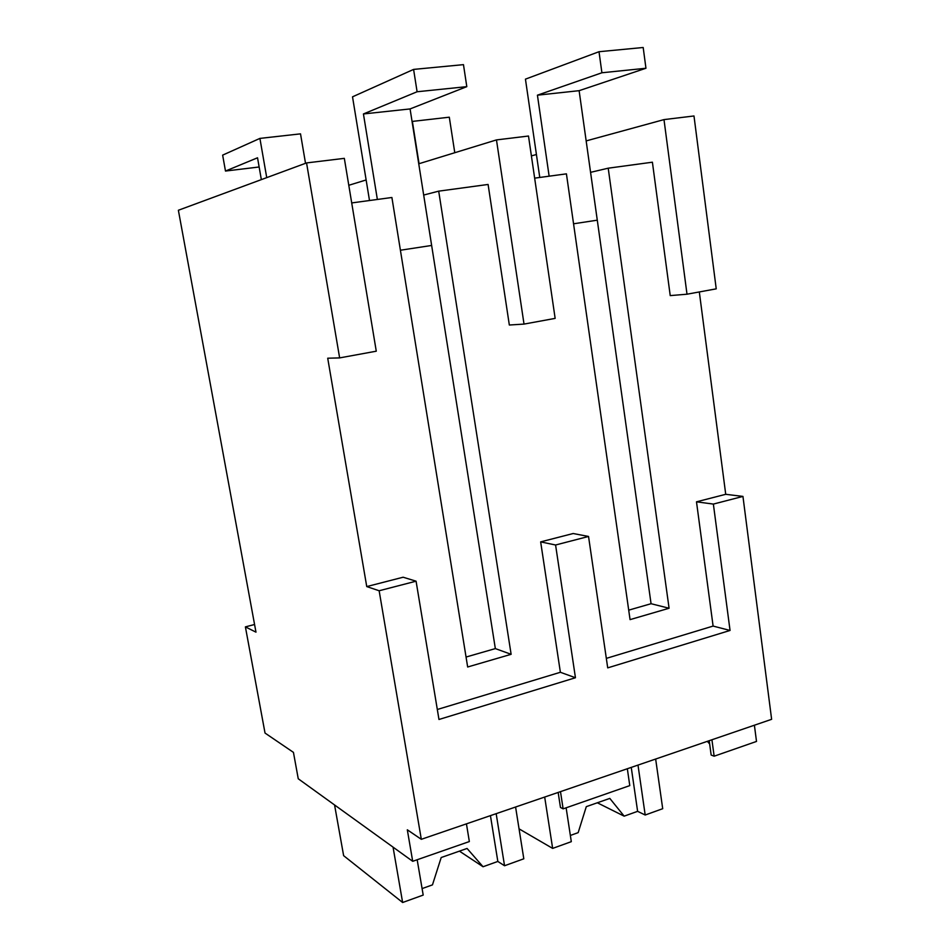 <?xml version="1.0" encoding="UTF-8"?>
<svg xmlns="http://www.w3.org/2000/svg" width="950" height="950" viewBox="0 0 950 950"><rect width="100%" height="100%" fill="white"/><g stroke="black" fill="none" stroke-linecap="round" stroke-linejoin="round"><path stroke-width="1.43" d="M586.162 140.909L663.991 119.605L693.987 115.971L716.229 288.848L687.004 294.203L670.225 295.604L652.401 162.201L608.214 168.186L590.579 172.342L651.059 603.713L669.085 608.249L608.214 168.186M699.319 291.947L725.729 494.309L742.947 496.411L771.626 719.316L421.313 839.313L407.312 829.801L412.704 861.306L298.252 778.774L293.443 752.376L265.026 733.056L245.397 626.881L254.564 624.506M754.395 725.218L756.509 741.439L714.151 756.2L711.918 739.765M536.418 154.518L531.394 155.895M663.991 119.605L687.004 294.203M742.947 496.411L713.367 504.082L730.051 630.456L607.715 667.874L588.537 536.453L573.171 533.52L540.657 541.88L560.381 672.279L437.309 709.496M725.729 494.309L696.492 501.826L713.106 626.074L606.337 658.374M534.648 178.149L566.426 173.85L630.064 619.626L669.085 608.249M351.714 202.932L391.899 197.493L467.661 666.995L511.124 654.312L438.698 191.152L488.098 184.454L509.331 325.019L524.02 324.093L555.144 318.381L528.497 136.028L496.47 139.911L418.748 163.792M245.397 626.881L255.977 632.154L178.374 210.259L306.553 162.925L344.327 158.353L376.271 351.191L339.637 357.901L327.714 358.209L366.747 586.577L379.145 590.758L421.313 839.313M588.537 536.453L555.584 545.003L575.451 677.742L438.971 719.482L416.076 581.186L403.121 577.22L366.747 586.577M713.367 504.082L696.492 501.826M416.076 581.186L379.145 590.758M714.151 756.2L711.158 755.036L709.211 740.691M707.334 741.332L709.662 743.981M555.584 545.003L540.657 541.88M730.051 630.456L713.106 626.074M628.71 610.149L651.059 603.713M560.488 791.647L563.124 808.854L629.779 785.614L627.332 768.74M366.142 179.954L348.781 185.286M597.277 220.174L573.551 223.796L597.277 220.174L579.12 90.677L537.427 95.178L601.908 72.77L645.953 68.257L579.12 90.677M496.47 139.911L524.02 324.093M563.124 808.854L560.464 807.453L558.161 792.443M511.124 654.312L495.342 648.601L431.644 245.456L400.401 250.23L431.644 245.456L423.688 195.047L438.698 191.152M466.046 657.044L495.342 648.601M306.553 162.925L339.637 357.901M575.451 677.742L560.381 672.279M466.438 823.852L469.348 841.557L412.704 861.306M597.336 802.786L624.162 816.157L637.616 811.336L645.193 815.017L662.708 808.699L655.654 759.038M570.356 835.454L578.17 832.639L586.293 806.657L609.805 798.404L624.162 816.157M519.056 828.851L552.651 848.398L571.306 841.664L566.129 807.809M552.651 848.398L544.683 797.05M645.193 815.017L637.996 765.094M637.616 811.336L631.251 767.398M334.566 804.959L343.627 855.665L402.634 902.5L423.201 895.078L417.169 859.75M459.432 851.141L483.051 866.744L497.836 861.448L504.545 865.747L523.806 858.8L515.589 807.025M422.097 888.594L432.464 884.877L441.192 857.529L467.067 848.457L483.051 866.744M402.634 902.5L393.051 847.127M504.545 865.747L496.173 813.675M497.836 861.448L490.438 815.634M412.051 121.446L449.303 117.194L454.777 152.724M412.359 121.327L419.057 163.697M259.136 166.986L225.482 171.047L222.644 155.135L259.908 138.403L300.521 133.855L305.52 163.305M261.345 179.621L257.533 157.783L225.482 171.047M259.908 138.403L266.736 177.626M539.766 177.46L525.445 79.147L599.011 51.716L643.186 47.5L645.953 68.257M599.011 51.716L601.908 72.77M549.136 176.189L537.427 95.178M369.503 200.521L352.521 96.829L413.594 69.409L463.469 64.647L466.806 86.652L410.079 108.929L363.434 113.952L417.098 91.758L466.806 86.652M431.644 245.456L410.079 108.929M413.594 69.409L417.098 91.758M377.364 199.453L363.434 113.952M708.985 740.774L709.365 743.589"/></g></svg>
